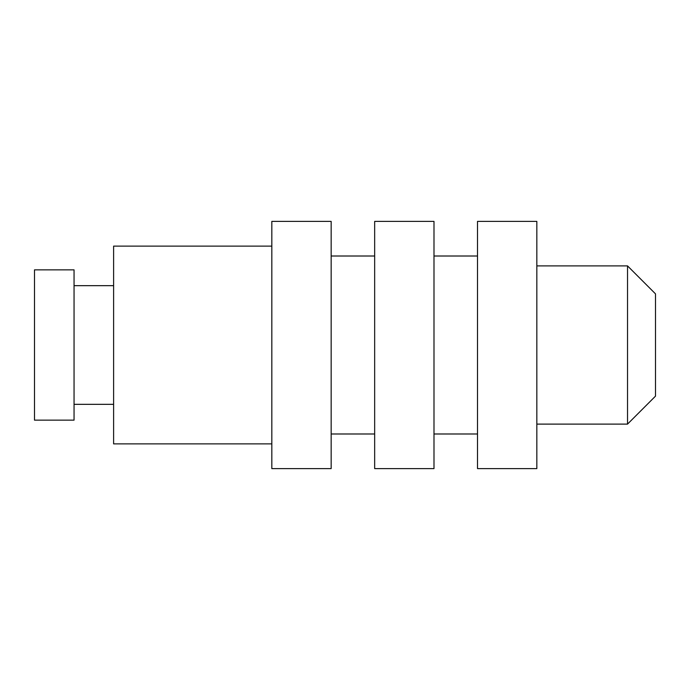 <?xml version="1.0" encoding="UTF-8"?>
<svg xmlns="http://www.w3.org/2000/svg" width="690" height="690" viewBox="0 0 690 690"><rect width="100%" height="100%" fill="white"/><g stroke="black" fill="none" stroke-linecap="round" stroke-linejoin="round"><path stroke-width="1.03" d="M34.5 410.955L34.5 269.85L74.054 269.85L74.054 420.15L34.5 420.15L34.5 410.955M271.826 443.886L113.609 443.886L113.609 246.114L271.826 246.114M271.826 453.477L271.826 221.395L331.157 221.395L331.157 468.605L271.826 468.605L271.826 453.477M374.661 453.477L374.661 221.395L433.993 221.395L433.993 468.605L374.661 468.605L374.661 453.477M477.506 453.477L477.506 221.395L536.837 221.395L536.837 468.605L477.506 468.605L477.506 453.477M627.529 265.892L655.5 293.862L655.5 396.138L627.529 424.109L627.529 265.892L536.837 265.892M113.609 285.669L74.054 285.669M113.609 404.331L74.054 404.331M374.661 256.007L331.157 256.007M374.661 433.993L331.157 433.993M477.506 256.007L433.993 256.007M477.506 433.993L433.993 433.993M627.529 424.109L536.837 424.109"/></g></svg>
